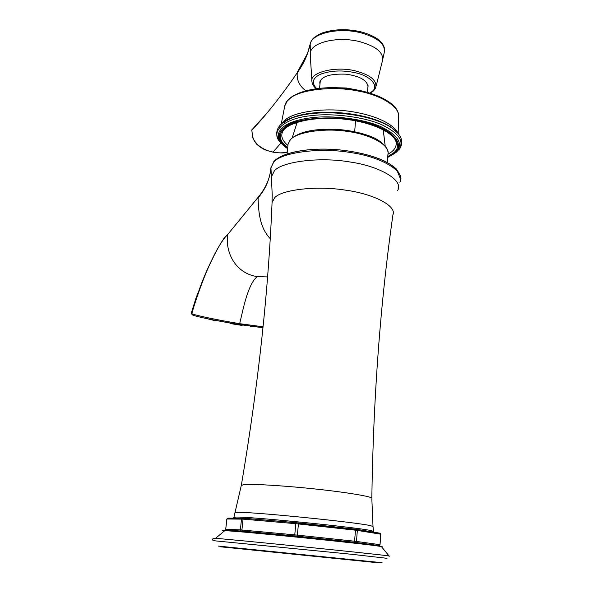 <?xml version="1.0" encoding="UTF-8"?>
<svg xmlns="http://www.w3.org/2000/svg" width="593" height="593" viewBox="0 0 593 593"><rect width="100%" height="100%" fill="white"/><g stroke="black" fill="none" stroke-linecap="round" stroke-linejoin="round"><path stroke-width="0.89" d="M207.246 318.715L215.111 320.717L215.185 320.302M230.44 323.578L230.514 323.081L230.44 323.578L242.166 325.446M250.187 326.143L257.095 326.847M217.579 320.761L215.111 320.717M295.314 122.892L296.485 123.7M383.671 131.246L384.968 130.653M319.953 84.436L319.775 82.042C321.858 76.223 330.575 73.599 345.934 74.184C359.899 76.082 367.282 80.344 368.083 86.949L367.86 87.734M251.691 130.934L252.055 129.6M287.257 152.038C282.639 153.12 277.976 153.127 273.262 152.053C264.767 150.822 253.07 144.262 252.359 134.492L251.817 130.282L252.344 129.304M251.906 130.171C266.983 114.064 282.105 94.902 297.263 72.709C303.594 64.126 307.9 54.623 310.183 44.201C311.488 33.497 338.306 27.026 360.744 32.763C378.304 37.789 386.087 44.608 384.086 53.229L382.796 59.115M305.706 90.714C299.361 85.874 296.552 79.87 297.263 72.709L297.59 71.849M297.389 72.124L307.493 53.444L310.191 44.015L310.45 58.336L311.933 81.434C312.148 84.028 313.549 86.445 316.136 88.668M372.849 545.041C372.13 544.47 357.46 542.639 328.863 539.556L246.547 531.587L231.796 530.787M239.172 518.364L235.28 518.364M357.164 529.719L298.375 523.137M270.208 238.616C259.489 227.423 258.489 211.145 258.088 197.832C265.486 189.256 269.763 179.301 270.919 167.945L273.781 161.622M270.934 167.619L272.224 194.867M214.799 254.012L207.046 270.097C201.968 281.453 197.462 293.958 193.54 307.619C203.933 275.1 214.273 251.862 224.569 237.904L227.497 234.746L224.858 237.148M258.541 196.787L227.504 234.739C225.34 254.82 237.17 273.825 257.347 276.605L267.554 276.924M257.347 276.605C251.973 280.348 246.992 292.156 242.404 312.022L239.476 324.564C218.543 321.258 195.972 316.64 192.732 315.053L191.821 313.764L192.458 314.972M263.07 326.78L239.891 323.711C218.357 320.22 195.134 315.343 191.843 313.675L193.548 307.634L191.835 313.675L191.309 313.06M355.496 120.816L354.703 131.728M220.841 321.369L230.499 323.155M242.248 324.942L248.897 325.275M284.573 107.667L284.773 105.91L287.175 101.158L290.162 98.305C299.383 89.98 331.539 85.718 357.016 90.818C380.669 94.769 401.053 107.17 398.452 117.666L398.837 134.374M376.577 125.968C383.011 128.592 387.911 131.461 391.284 134.574M396.183 143.069L396.198 144.225C395.983 147.005 394.471 149.547 391.662 151.838L387.933 154.321M287.931 145.493C282.683 141.06 280.808 136.709 282.305 132.447C285.174 123.099 313.015 115.776 343.451 119.082C373.931 122.076 397.592 134.722 396.198 144.225M387.748 156.552L392.892 153.342C405.353 145.048 391.484 128.8 363.917 122.521C337.788 115.19 296.337 118 285.863 127.295C277.872 133.64 278.48 140.452 287.701 147.724M398.407 133.833C393.515 123.248 373.256 114.531 349.077 111.247C322.918 107.481 294.543 112.077 285.819 119.408L281.616 123.722M387.696 157.219L393.811 153.535C406.509 145.107 392.447 128.57 364.376 122.173C337.773 114.701 295.566 117.57 284.936 127.043C276.568 133.292 277.465 140.408 287.635 148.391M396.317 131.587L392.307 128.125C371.374 112.596 318.463 107.133 291.882 117.733L284.217 121.773M387.674 157.479L394.79 153.335C403.981 144.766 399.474 135.945 381.269 126.88C364.428 119.06 332.228 114.872 310.969 117.792C298.828 119.363 289.844 122.217 284.025 126.368C275.982 132.728 276.405 139.6 285.292 146.982L287.605 148.673M396.243 152.26C405.694 143.462 401.098 134.396 382.47 125.071C365.229 117.021 332.191 112.729 310.406 115.746C281.771 118.748 269.2 133.017 281.542 143.447M280.311 124.982L283.031 122.603L291.015 118.348C317.5 107.622 372.456 113.181 393.092 128.903L398.281 133.67M370.032 93.079L372.448 91.189C379.35 85.829 370.084 75.57 354.896 72.665C342.205 69.981 330.738 70.508 320.479 74.244C312.533 78.024 311.243 82.812 316.618 88.602M370.477 93.22L373.709 90.714L375.628 87.897C377.348 80.626 370.647 74.977 355.526 70.945C335.705 65.704 309.153 72.561 311.933 81.434M268.496 111.41L251.892 129.823L252.233 135.048C252.284 137.643 253.886 140.823 257.058 144.581C264.426 150.785 267.347 150.385 272.965 152.164L281.03 142.92M310.376 52.866C311.043 42.422 337.602 35.995 359.588 41.614C376.637 46.424 384.22 52.962 382.329 61.227L376.177 85.948M360.744 32.763L360.633 31.748C346.838 28.649 334 29.057 322.132 32.963C310.865 38.16 311.295 41.228 310.191 44.023L310.235 43.808M384.538 51.376C384.961 49.456 384.39 47.121 382.819 44.371C379.164 38.901 371.767 34.69 360.633 31.748L360.551 31.725M224.495 530.898C222.079 530.468 222.331 530.32 225.251 530.453C231.552 530.572 277.591 534.738 317.262 538.881C353.851 542.647 386.984 546.613 381.425 546.62M377.415 562.713L220.559 546.805M382.04 562.705L218.246 546.071M387.021 558.309L351.864 554.314L214.11 540.742M389.675 556.182L387.785 555.789C373.205 553.736 231.226 539.356 215.741 538.355L215.541 538.34C212.679 538.125 212.287 538.17 214.362 538.459M381.722 546.983C382.885 546.983 382.781 546.85 381.41 546.598L380.224 546.39C366.43 543.877 239.498 531.054 224.747 530.683L224.554 530.676C221.471 530.535 221.345 530.698 224.169 531.172M226.822 519.008L225.711 529.312L226.919 519.001L243.048 519.134L241.914 530.001L242.307 531.083L295.136 535.976L294.765 534.864L240.936 529.912L240.365 529.875L241.218 530.994L242.307 531.083M230.336 530.868L226.815 530.416M298.42 523.953L355.474 530.194L354.577 541.216L297.375 535.123L298.42 523.953L295.811 523.693L294.765 534.864L297.375 535.123L296.96 536.161L354.132 542.232L354.577 541.216L356.46 541.439L357.349 530.424L355.474 530.194L355.192 529.149L298.212 522.9L298.42 523.953M354.132 542.232L355.444 542.387L356.46 541.439L379.787 544.656L378.823 545.582L373.442 545.249M355.444 542.387L378.816 545.56M226.867 530.424L225.807 529.312L240.365 529.875L241.499 519.031L241.833 518.364L243.619 518.193M226.622 530.372L241.218 530.994M295.136 535.976L296.96 536.161M296.344 522.715L243.649 518.193L243.048 519.134L295.811 523.693L296.248 522.737L298.197 522.9M379.327 545.471L380.031 544.7L380.587 534.145L380.172 533.226L356.63 529.334M227.66 518.371L228.179 518.208M380.031 544.7L380.832 534.204L357.349 530.424L356.912 529.46L296.248 522.737L243.515 518.208L227.942 518.141M380.832 534.197L380.172 533.226L355.214 529.156M227.497 234.746L258.222 197.172C265.953 187.818 270.186 178.033 270.919 167.804L274.166 161.2M373.479 531.372L371.337 530.653C358.661 527.503 248.986 516.496 236.007 517.059L233.746 517.385M373.471 531.306L373.019 526.554L370.907 525.769C358.357 522.366 250.209 511.537 237.311 512.374L235.154 512.856M241.292 485.571L243.508 484.666C249.179 483.606 285.226 485.674 317.085 489.203C346.119 492.264 373.872 496.815 371.826 498.468L373.012 526.48M287.064 153.891L288.079 144.04L290.274 139.955C295.611 132.365 324.126 127.539 348.069 131.513C370.062 134.366 390.565 145.203 387.941 154.18L387.273 162.46M273.625 162.371C280.155 152.72 319.649 146.968 351.412 152.683C381.21 156.886 406.642 171.762 399.83 182.259M398.355 172.133C392.84 162.148 368.275 152.586 338.425 149.814C310.621 147.108 282.201 152.371 274.959 160.97M371.826 498.179C373.323 397.243 380.365 302.778 392.937 214.777C397.036 205.63 372.337 193.6 345.215 190.108C315.802 185.372 280.652 189.975 274.589 197.892L272.061 202.495L272.024 203.488M271.579 176.506L274.24 171.11C280.645 161.896 319.212 156.508 350.226 162.03C379.32 166.099 404.233 180.361 397.651 190.397M225.058 236.941L224.673 237.37C219.499 244.694 213.628 255.598 207.046 270.097M239.505 324.564L262.966 327.751M383.241 129.719L385.154 145.611M297.212 122.254L292.216 137.732M385.124 145.582L383.204 129.697M346.223 29.724L352.324 30.243M398.615 115.843C398.881 103.278 374.161 90.803 344.073 88.164C314.001 85.533 287.138 93.464 284.773 105.91L281.245 124.056M285.055 119.994L284.744 121.409M284.729 121.446L284.255 123.611M396.598 131.846L393.092 128.903C398.741 133.129 401.646 137.532 401.809 142.105C401.468 145.767 400.445 148.339 398.748 149.814M282.55 122.959C284.321 121.209 287.435 119.467 291.882 117.733L291.015 118.348C281.579 121.483 272.002 130.23 279.362 140.919M319.575 88.261L320.339 80.529M368.083 85.192L367.452 92.323M355.148 89.587L346.319 87.979L332.184 87.638M287.249 152.097C285.581 153.194 280.86 153.224 273.076 152.186M389.052 555.96L381.41 546.598C372.671 544.115 240.751 530.713 224.747 530.683L215.511 538.362C211.916 538.8 211.264 539.534 213.562 540.564M225.711 529.312L226.155 530.179M272.224 194.474L272.061 202.495C268.451 291.489 258.207 385.732 241.351 485.215L233.924 517.192L234.339 518.364M288.079 144.04L290.437 139.444C299.072 131.49 315.254 128.177 338.988 129.519C351.679 130.668 362.738 133.173 372.182 137.035C377.393 138.992 387.273 145.448 388.104 152.712M273.796 161.607C282.164 152.03 310.08 147.108 339.722 149.91C357.001 151.771 371.626 155.344 383.597 160.621C388.919 163.275 393.203 166.092 396.458 169.072L400.712 179.494M191.828 314.194L191.25 313.23L196.09 297.782L207.053 270.082"/></g></svg>
